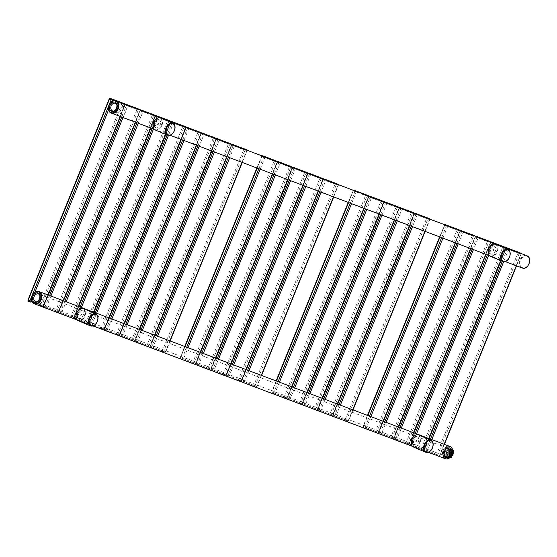 <?xml version="1.0" encoding="UTF-8"?>
<svg xmlns="http://www.w3.org/2000/svg" width="557" height="557" viewBox="0 0 557 557"><rect width="100%" height="100%" fill="white"/><g stroke="black" fill="none" stroke-linecap="round" stroke-linejoin="round"><path stroke-width="0.42" stroke-dasharray="2.79 2.09" d="M413.002 439.835A4.268 2.834 113.1 0 0 413.983 444.758A4.268 2.834 113.1 0 0 418.307 441.833A4.268 2.834 113.1 0 0 417.325 436.904A4.268 2.834 113.1 0 0 413.002 439.835M77.841 313.494A4.268 2.834 113.1 0 0 78.816 318.423A4.268 2.834 113.1 0 0 83.146 315.492A4.268 2.834 113.1 0 0 82.164 310.569A4.268 2.834 113.1 0 0 77.841 313.494M411.122 443.504L416.803 441.193L414.443 435.706M75.954 317.17L81.635 314.851L79.282 309.372M154.881 122.805A4.268 2.834 113.1 0 0 155.863 127.727A4.268 2.834 113.1 0 0 160.186 124.803A4.268 2.834 113.1 0 0 159.205 119.88A4.268 2.834 113.1 0 0 154.881 122.805M490.049 249.139A4.268 2.834 113.1 0 0 491.03 254.069A4.268 2.834 113.1 0 0 495.354 251.137A4.268 2.834 113.1 0 0 494.372 246.215A4.268 2.834 113.1 0 0 490.049 249.139M488.169 252.815L493.843 250.497L491.49 245.017M153.001 126.481L158.682 124.162L156.322 118.683M124.469 106.7A4.073 3.043 110.7 0 1 125.771 111.602A4.073 3.043 110.7 0 1 121.51 114.282A4.073 3.043 110.7 0 1 121.419 114.248A4.073 3.043 110.7 0 1 120.124 109.339A4.073 3.043 110.7 0 1 124.385 106.665A4.073 3.043 110.7 0 1 124.469 106.7M450.599 453.44L450.752 452.562L451.664 452.945A1.093 0.815 110.7 0 1 452.075 454.066L450.599 453.44A1.093 0.815 110.7 0 1 451.664 452.945L452.256 453.203L451.657 454.38L450.147 453.739L449.931 454.589L450.843 454.972A1.093 0.815 110.7 0 1 450.439 453.844L450.411 453.837M451.915 454.47A1.093 0.815 110.7 0 1 450.843 454.972L451.435 455.229L451.922 454.477L450.439 453.844M450.578 453.433L451.818 453.969M450.78 454.985L449.276 454.345L450.098 452.312L451.602 452.952L450.78 454.985L451.435 455.229M451.602 452.952L452.256 453.203M450.314 453.328L450.147 453.739M450.098 452.312L450.752 452.562M449.276 454.345L449.931 454.589M453.767 451.274L453.224 452.576A1.093 0.815 -69.3 0 0 453.126 453.231A2.409 1.796 -69.3 0 0 450.439 452.082A1.093 0.815 -69.3 0 0 450.815 451.553L451.198 450.028A4.045 3.029 110.7 0 1 452.549 450.119A4.045 3.029 110.7 0 1 452.639 450.153A4.045 3.029 110.7 0 1 452.653 450.16L450.369 449.297A4.045 3.029 -69.3 0 0 446.136 451.957A4.045 3.029 -69.3 0 0 447.424 456.837A4.045 3.029 -69.3 0 0 447.515 456.872A4.045 3.029 -69.3 0 0 451.755 454.213A4.045 3.029 -69.3 0 0 450.46 449.332A4.045 3.029 -69.3 0 0 450.369 449.297M449.29 455.334L448.496 456.698L449.29 455.334A1.093 0.815 -69.3 0 0 449.388 454.686A2.409 1.796 -69.3 0 0 452.075 455.828A1.093 0.815 -69.3 0 0 451.699 456.364L451.184 457.624A3.829 2.862 -69.3 0 1 448.775 456.601L447.132 455.974L446.498 455.055L446.798 454.233A3.279 2.451 110.7 0 1 448.232 450.683L448.406 449.645L449.833 449.513L451.33 450.286A3.829 2.862 -69.3 0 1 453.739 451.309M449.318 457.555L449.722 457.701A4.045 3.029 110.7 0 1 449.694 457.694A4.045 3.029 110.7 0 1 449.603 457.659A4.045 3.029 110.7 0 1 448.496 456.698L447.139 456.19L446.199 455.104A4.045 3.029 110.7 0 1 448.406 449.645M452.674 450.919L451.901 452.249A3.279 2.451 110.7 0 1 450.467 455.793L449.687 457.276L450.063 457.415M452.667 450.704L452.228 451.267A4.045 3.029 110.7 0 1 450.021 456.733M445.718 456.893L445.67 456.921A5.25 3.927 110.7 0 1 445.189 456.079L445.252 456.072A5.208 3.892 110.7 0 0 445.718 456.893L448.559 458.153L449.492 457.903A5.208 3.892 110.7 0 1 448.594 458.119L447.765 457.854A5.25 3.927 110.7 0 1 446.275 457.694A5.25 3.927 110.7 0 1 446.157 457.645A5.25 3.927 110.7 0 1 444.883 456.629L448.559 458.153A5.25 3.927 110.7 0 0 449.415 457.931M444.319 451.797L444.395 455.779A5.25 3.927 110.7 0 1 444.319 451.797L445.168 452.103A5.208 3.892 110.7 0 1 445.6 451.038L448.35 448.246A5.25 3.927 110.7 0 1 449.276 447.995L448.489 447.703A5.25 3.927 110.7 0 1 449.979 447.863A5.25 3.927 110.7 0 1 450.098 447.912A5.25 3.927 110.7 0 1 451.372 448.928L448.489 447.703M445.753 457.492A5.25 3.927 110.7 0 1 444.075 451.163A5.25 3.927 110.7 0 1 449.569 447.71A5.25 3.927 110.7 0 1 449.687 447.758A5.25 3.927 110.7 0 1 451.365 454.087A5.25 3.927 110.7 0 1 445.865 457.541A5.25 3.927 110.7 0 1 445.753 457.492M447.563 447.946L444.758 450.704A5.25 3.927 110.7 0 1 447.563 447.946L448.392 448.294A5.208 3.892 110.7 0 1 449.29 448.051L452.166 449.276A5.208 3.892 110.7 0 1 452.639 450.098L452.646 450.07M444.758 450.704L445.544 451.003A5.25 3.927 110.7 0 0 445.106 452.089L445.189 456.079L444.395 455.779M451.859 449.778A5.25 3.927 110.7 0 1 451.936 453.76L451.859 449.778L452.562 450.042M451.497 454.853A5.25 3.927 110.7 0 1 448.691 457.61L451.845 454.985M444.883 456.629L447.765 457.854M448.691 457.61L449.499 457.882L452.284 455.153A5.208 3.892 110.7 0 0 452.723 454.066L452.639 450.098M451.936 453.76L452.284 453.892M451.372 448.928L452.166 449.276M445.865 457.22A4.957 3.704 110.7 0 1 444.305 451.17A4.957 3.704 110.7 0 1 449.576 448.03A4.957 3.704 110.7 0 1 451.128 454.073A4.957 3.704 110.7 0 1 445.865 457.22M443.811 450.996A4.595 3.433 -69.3 0 0 445.252 456.601A4.595 3.433 -69.3 0 0 445.349 456.643A4.595 3.433 -69.3 0 0 450.133 453.69A4.595 3.433 -69.3 0 0 448.691 448.079A4.595 3.433 -69.3 0 0 448.594 448.044A4.595 3.433 -69.3 0 0 443.811 450.996M443.059 450.71A4.595 3.433 -69.3 0 0 444.604 456.357A4.595 3.433 -69.3 0 0 449.388 453.405A4.595 3.433 -69.3 0 0 447.842 447.758A4.595 3.433 -69.3 0 0 443.059 450.71M448.524 453.057A3.941 2.945 -69.3 0 0 447.292 448.253A3.941 2.945 -69.3 0 0 443.107 450.752A3.941 2.945 -69.3 0 0 444.34 455.556A3.941 2.945 -69.3 0 0 448.524 453.057M445.732 452.11L445.892 451.699L445.732 452.11L448.072 452.987L448.079 452.528L448.065 452.987M449.019 452.263L447.905 452.054L449.019 452.263M448.65 458.39L447.919 457.91L449.109 458.209M452.381 450.599L452.2 451.428A3.829 2.862 110.7 0 1 450.112 456.594L449.84 457.13L450.216 457.269M450.112 456.594L449.687 457.276M449.388 454.686L449.081 454.7A2.625 1.963 110.7 0 1 450.223 451.859A0.877 0.654 -69.3 0 0 450.529 451.435L449.172 450.926L449.68 449.659L448.587 449.889A3.829 2.862 110.7 0 0 446.498 455.055L446.199 455.104M449.304 448.698A4.233 3.161 -69.3 0 0 444.806 451.386A4.233 3.161 -69.3 0 0 446.136 456.545A4.233 3.161 -69.3 0 0 450.634 453.864A4.233 3.161 -69.3 0 0 449.304 448.698M449.276 448.768A4.157 3.105 -69.3 0 0 449.186 448.733A4.157 3.105 -69.3 0 0 444.834 451.469A4.157 3.105 -69.3 0 0 446.164 456.475A4.157 3.105 110.7 0 0 446.254 456.517A4.157 3.105 110.7 0 0 450.606 453.781A4.157 3.105 110.7 0 0 449.276 448.768M446.129 456.462A4.157 3.105 110.7 0 1 444.799 451.455A4.157 3.105 110.7 0 1 449.151 448.719A4.157 3.105 110.7 0 1 449.241 448.754A4.157 3.105 110.7 0 1 450.571 453.767A4.157 3.105 110.7 0 1 446.22 456.503A4.157 3.105 110.7 0 1 446.129 456.462M90.568 325.922A6.566 4.359 113.1 0 0 97.217 321.417A6.566 4.359 113.1 0 0 95.713 313.842M425.729 452.256A6.566 4.359 113.1 0 0 432.385 447.751A6.566 4.359 113.1 0 0 430.874 440.176M418.53 434.92A6.566 4.359 -66.9 0 1 420.034 442.495A6.566 4.359 -66.9 0 1 413.385 446.999M411.846 439.396A6.127 4.066 -66.9 0 1 417.952 435.149A6.127 4.066 -66.9 0 1 419.463 442.265A6.127 4.066 -66.9 0 1 413.364 446.512A6.127 4.066 -66.9 0 1 411.846 439.396M76.685 313.062A6.127 4.066 -66.9 0 1 82.784 308.815A6.127 4.066 -66.9 0 1 84.302 315.93A6.127 4.066 -66.9 0 1 78.196 320.178A6.127 4.066 -66.9 0 1 76.685 313.062M38.969 291.534A6.566 4.909 -69.3 0 0 32.097 295.851A6.566 4.909 -69.3 0 0 34.193 303.76M444.987 458.606A6.566 4.909 110.7 0 1 442.857 450.787A6.566 4.909 110.7 0 1 449.617 446.324M445.426 458.307A6.127 4.581 110.7 0 1 443.504 450.829A6.127 4.581 110.7 0 1 450.014 446.944A6.127 4.581 110.7 0 1 451.936 454.421A6.127 4.581 110.7 0 1 445.426 458.307M449.569 448.037A4.943 3.697 -69.3 0 0 444.319 451.177A4.943 3.697 -69.3 0 0 445.865 457.206A4.943 3.697 -69.3 0 0 451.121 454.073A4.943 3.697 -69.3 0 0 449.569 448.037M448.698 448.643A4.073 3.043 -69.3 0 0 448.608 448.608A4.073 3.043 -69.3 0 0 444.354 451.288A4.073 3.043 -69.3 0 0 445.649 456.19A4.073 3.043 -69.3 0 0 445.739 456.225A4.073 3.043 -69.3 0 0 450 453.551A4.073 3.043 -69.3 0 0 448.698 448.643M38.426 293.999A4.073 3.043 110.7 0 1 38.447 294.005A4.073 3.043 110.7 0 1 39.749 298.914A4.073 3.043 110.7 0 1 35.488 301.588L445.663 456.197C442.23 455.25 445.496 446.916 448.608 448.608L38.363 293.971M83.362 308.585A6.566 4.359 -66.9 0 1 84.873 316.16A6.566 4.359 -66.9 0 1 78.217 320.665M495.57 244.231A6.566 4.359 -66.9 0 1 497.081 251.806A6.566 4.359 -66.9 0 1 490.432 256.311M502.776 261.567A6.566 4.359 113.1 0 0 509.425 257.062A6.566 4.359 113.1 0 0 507.921 249.487M167.608 135.233A6.566 4.359 113.1 0 0 174.264 130.728A6.566 4.359 113.1 0 0 172.754 123.146M160.409 117.889A6.566 4.359 -66.9 0 1 161.92 125.471A6.566 4.359 -66.9 0 1 155.264 129.976M153.725 122.366A6.127 4.066 -66.9 0 1 159.831 118.126A6.127 4.066 -66.9 0 1 161.342 125.241A6.127 4.066 -66.9 0 1 155.243 129.482A6.127 4.066 -66.9 0 1 153.725 122.366M488.893 248.707A6.127 4.066 -66.9 0 1 494.992 244.46A6.127 4.066 -66.9 0 1 496.51 251.576A6.127 4.066 -66.9 0 1 490.404 255.823A6.127 4.066 -66.9 0 1 488.893 248.707M116.009 100.845A6.566 4.909 -69.3 0 0 109.144 105.162A6.566 4.909 -69.3 0 0 111.24 113.071M522.034 267.917A6.566 4.909 110.7 0 1 519.897 260.098A6.566 4.909 110.7 0 1 526.664 255.635M522.466 267.611A6.127 4.581 110.7 0 1 520.544 260.14A6.127 4.581 110.7 0 1 527.061 256.255A6.127 4.581 110.7 0 1 528.983 263.726A6.127 4.581 110.7 0 1 522.466 267.611M115.466 103.303A4.073 3.043 110.7 0 1 115.494 103.317A4.073 3.043 110.7 0 1 116.796 108.218A4.073 3.043 110.7 0 1 112.535 110.899L121.51 114.282M28.428 301.253L42.611 306.684A0.877 0.654 -69.3 0 0 43.537 306.127L32.132 301.831M42.611 306.684L33.169 303.126L42.624 306.691L43.773 306.211L48.055 294.959M40.8 305.918A0.877 0.654 110.7 0 1 40.529 304.846L43.773 306.211L48.285 295.043M40.946 305.974A0.877 0.578 113.1 0 0 41.817 305.368L123.125 104.124L121.837 103.609L40.529 304.846L27.913 300.105M42.604 306.677A0.877 0.578 113.1 0 0 43.474 306.072L124.782 104.834L123.125 104.124A0.877 0.578 -66.9 0 0 122.937 103.122M113.698 100.692L124.782 104.834A0.877 0.578 -66.9 0 0 124.698 103.901M124.886 104.187A0.877 0.654 110.7 0 1 124.845 104.89L120.18 116.448M111.992 101.402L108.636 109.708M34.945 292.091L31.589 300.397M28.421 301.246A0.877 0.654 110.7 0 1 28.149 300.181L109.221 98.861M122.728 103.038A0.877 0.654 -69.3 0 0 121.837 103.609L109.457 98.944A0.877 0.654 -69.3 0 1 110.37 98.38M277.045 161.321A0.877 0.578 -66.9 0 1 277.128 162.261L261.567 156.287L277.428 162.393L195.82 363.498A0.877 0.578 113.1 0 1 194.95 364.104L182.578 359.446A0.877 0.654 -69.3 0 0 182.599 359.453L194.957 364.111A0.877 0.654 -69.3 0 0 195.89 363.554L180.259 357.524L196.12 363.637L200.402 352.386M200.631 352.47L196.12 363.637L194.978 364.118L182.599 359.453A0.877 0.654 -69.3 0 0 183.511 358.889L188.022 347.721M193.147 363.338A0.877 0.654 110.7 0 1 192.875 362.273L274.183 161.036A0.877 0.654 -69.3 0 1 275.074 160.465M193.293 363.401A0.877 0.578 113.1 0 0 194.163 362.795L275.471 161.551A0.877 0.578 -66.9 0 0 275.283 160.548M277.233 161.614A0.877 0.654 110.7 0 1 277.191 162.317L272.526 173.868M264.853 156.949A0.877 0.654 110.7 0 1 264.812 157.652L260.147 169.203M263.941 156.601A0.877 0.578 113.1 0 0 263.524 157.13L258.845 168.715M186.72 347.227L182.216 358.374A0.877 0.578 -66.9 0 0 182.418 359.383L180.76 358.673A0.877 0.578 -66.9 0 1 180.565 357.664L185.035 346.593M262.716 155.807A0.877 0.654 -69.3 0 0 261.804 156.371L180.496 357.608A0.877 0.654 110.7 0 0 180.774 358.673A0.877 0.578 -66.9 0 1 180.76 358.673L180.259 357.524L184.729 346.475M262.208 155.946A0.877 0.578 113.1 0 0 261.867 156.426L257.16 168.082M292.042 386.927L287.53 398.088L286.382 398.575L272.178 393.131L286.368 398.568A0.877 0.654 -69.3 0 0 287.294 398.011L271.67 391.982L287.53 398.088L291.812 386.837M273.988 393.903A0.877 0.654 -69.3 0 0 274.914 393.346L279.433 382.172M284.557 397.795A0.877 0.654 110.7 0 1 284.286 396.73L365.587 195.486L353.215 190.821L271.907 392.065A0.877 0.654 110.7 0 0 272.178 393.131A0.877 0.578 -66.9 0 1 271.969 392.121L276.446 381.051M284.704 397.851A0.877 0.578 113.1 0 0 285.574 397.245L366.882 196.008L365.587 195.486A0.877 0.654 -69.3 0 1 366.485 194.922M278.131 381.684L273.626 392.824A0.877 0.578 -66.9 0 0 273.828 393.834A0.877 0.578 -66.9 0 1 273.828 393.834L286.382 398.575A0.877 0.578 113.1 0 0 287.231 397.956L368.539 196.712L366.882 196.008A0.877 0.578 -66.9 0 0 366.694 195.006M354.12 190.257A0.877 0.654 -69.3 0 0 353.215 190.821L368.539 196.712A0.877 0.578 -66.9 0 0 368.449 195.779M368.643 196.071A0.877 0.654 110.7 0 1 368.602 196.774L363.93 208.325M356.264 191.399A0.877 0.654 110.7 0 1 356.222 192.102L351.558 203.66M355.345 191.058A0.877 0.578 113.1 0 0 354.934 191.587L350.256 203.166M272.185 393.138A0.877 0.578 -66.9 0 1 272.171 393.131L271.67 391.982L276.133 380.932M353.618 190.403A0.877 0.578 113.1 0 0 353.277 190.884L348.571 202.532M383.453 421.384L378.941 432.545L377.792 433.026L363.589 427.588L377.771 433.019A0.877 0.654 -69.3 0 0 378.704 432.469L363.08 426.439L378.941 432.545L383.216 421.294M365.392 428.354A0.877 0.654 -69.3 0 0 366.325 427.804L370.837 416.629M375.968 432.253A0.877 0.654 110.7 0 1 375.69 431.188L456.998 229.944L444.618 225.279L363.317 426.516A0.877 0.654 110.7 0 0 363.589 427.588A0.877 0.578 -66.9 0 1 363.38 426.578L367.857 415.501M376.107 432.309A0.877 0.578 113.1 0 0 376.985 431.703L458.286 230.466L456.998 229.944A0.877 0.654 -69.3 0 1 457.889 229.373M377.764 433.012A0.877 0.578 113.1 0 0 378.642 432.406L459.943 231.169L458.286 230.466A0.877 0.578 -66.9 0 0 458.105 229.456M445.53 224.715A0.877 0.654 -69.3 0 0 444.618 225.279L459.943 231.169A0.877 0.578 -66.9 0 0 459.859 230.236M460.047 230.521A0.877 0.654 110.7 0 1 460.012 231.225L455.341 242.782M447.668 225.857A0.877 0.654 110.7 0 1 447.633 226.56L442.961 238.118M446.756 225.515A0.877 0.578 113.1 0 0 446.345 226.038L441.659 237.623M369.535 416.135L365.037 427.282A0.877 0.578 -66.9 0 0 365.239 428.291A0.877 0.578 -66.9 0 1 365.239 428.291L363.582 427.588L363.08 426.439L367.543 415.39M445.029 224.861A0.877 0.578 113.1 0 0 444.688 225.334L439.974 236.99M63.519 300.787L59.007 311.955L57.865 312.435L43.662 306.991L57.844 312.428A0.877 0.654 -69.3 0 0 58.77 311.871L43.147 305.842L59.007 311.955L63.289 300.703M45.465 307.763A0.877 0.654 -69.3 0 0 46.398 307.206L50.91 296.032M56.034 311.655A0.877 0.654 110.7 0 1 55.763 310.59L137.071 109.353L124.691 104.681L43.383 305.925A0.877 0.654 110.7 0 0 43.662 306.991A0.877 0.578 -66.9 0 1 43.446 305.981L124.754 104.744L127.699 105.969L123.034 117.52M56.18 311.718A0.877 0.578 113.1 0 0 57.051 311.112L138.359 109.868L137.071 109.353A0.877 0.654 -69.3 0 1 137.962 108.782M57.837 312.421A0.877 0.578 113.1 0 0 58.708 311.816L140.016 110.571L138.359 109.868A0.877 0.578 -66.9 0 0 138.171 108.866M127.741 105.266A0.877 0.654 110.7 0 1 127.699 105.969L140.016 110.571A0.877 0.578 -66.9 0 0 139.932 109.638M140.12 109.931A0.877 0.654 110.7 0 1 140.079 110.634L135.414 122.185M126.829 104.918A0.877 0.578 113.1 0 0 126.411 105.447L121.732 117.033M49.608 295.544L45.103 306.684A0.877 0.578 -66.9 0 0 45.305 307.701L43.648 306.991L43.147 305.842L124.754 104.744A0.877 0.578 113.1 0 1 125.095 104.263M45.319 307.701A0.877 0.578 -66.9 0 1 45.305 307.701L57.865 312.435M125.604 104.124A0.877 0.654 -69.3 0 0 124.691 104.681L125.604 104.124M73.078 318.172L60.699 313.507A0.877 0.654 -69.3 0 0 60.72 313.514L73.078 318.172A0.877 0.654 -69.3 0 0 74.011 317.615L58.381 311.586L74.241 317.699L78.523 306.441M78.753 306.531L74.241 317.699L73.099 318.179L60.72 313.514A0.877 0.654 -69.3 0 0 61.632 312.95L66.144 301.776M71.268 317.399A0.877 0.654 110.7 0 1 70.997 316.334L152.305 115.09L139.925 110.425L58.617 311.669A0.877 0.654 110.7 0 0 58.896 312.735A0.877 0.578 -66.9 0 1 58.687 311.725L139.988 110.488L142.933 111.706L138.268 123.264M71.414 317.455A0.877 0.578 113.1 0 0 72.285 316.849L153.593 115.612L152.305 115.09A0.877 0.654 -69.3 0 1 153.196 114.526M73.071 318.165A0.877 0.578 113.1 0 0 73.942 317.56L155.25 116.316L153.593 115.612A0.877 0.578 -66.9 0 0 153.405 114.61M142.975 111.003A0.877 0.654 110.7 0 1 142.933 111.706L155.25 116.316A0.877 0.578 -66.9 0 0 155.166 115.383M155.354 115.675A0.877 0.654 110.7 0 1 155.312 116.378L150.648 127.929M142.063 110.662A0.877 0.578 113.1 0 0 141.645 111.191L136.966 122.777M64.842 301.288L60.337 312.428A0.877 0.578 -66.9 0 0 60.539 313.438L58.889 312.735L58.381 311.586L139.988 110.488A0.877 0.578 113.1 0 1 140.329 110.008M140.837 109.861A0.877 0.654 -69.3 0 0 139.925 110.425L140.837 109.861M170.4 121.127A0.877 0.578 -66.9 0 1 170.484 122.06L154.923 116.086L170.783 122.199L89.176 323.297A0.877 0.578 113.1 0 1 88.305 323.909L74.13 318.479L88.312 323.909A0.877 0.654 -69.3 0 0 89.245 323.359L73.621 317.33L89.482 323.436L93.757 312.185M75.933 319.245A0.877 0.654 -69.3 0 0 76.866 318.695L81.378 307.52M86.509 323.144A0.877 0.654 110.7 0 1 86.231 322.078L167.539 120.834A0.877 0.654 -69.3 0 1 168.43 120.263M86.648 323.199A0.877 0.578 113.1 0 0 87.519 322.594L168.827 121.356A0.877 0.578 -66.9 0 0 168.639 120.354M170.588 121.412A0.877 0.654 110.7 0 1 170.546 122.115L165.596 134.369M158.209 116.747A0.877 0.654 110.7 0 1 158.174 117.45L153.502 129.008M157.297 116.406A0.877 0.578 113.1 0 0 156.879 116.935L152.2 128.514M80.076 307.032L75.578 318.172A0.877 0.578 -66.9 0 0 75.78 319.182A0.877 0.578 -66.9 0 1 75.78 319.182L74.123 318.479A0.877 0.578 -66.9 0 1 73.921 317.469L155.222 116.225A0.877 0.578 113.1 0 1 155.563 115.752M74.137 318.486A0.877 0.578 -66.9 0 1 74.123 318.479A0.877 0.654 110.7 0 1 73.851 317.406L155.159 116.169A0.877 0.654 -69.3 0 1 156.071 115.605L154.923 116.086L73.621 317.33L74.123 318.479M185.634 126.871A0.877 0.578 -66.9 0 1 185.718 127.804L170.157 121.83L186.017 127.943L104.41 329.041A0.877 0.578 113.1 0 1 103.539 329.647L89.364 324.223L103.546 329.653A0.877 0.654 -69.3 0 0 104.479 329.103L88.855 323.074L104.716 329.18L108.991 317.929M91.167 324.989A0.877 0.654 -69.3 0 0 92.1 324.432L96.612 313.264M101.743 328.888A0.877 0.654 110.7 0 1 101.465 327.815L182.773 126.578A0.877 0.654 -69.3 0 1 183.664 126.007M101.882 328.943A0.877 0.578 113.1 0 0 102.76 328.338L184.061 127.1A0.877 0.578 -66.9 0 0 183.88 126.091M185.822 127.156A0.877 0.654 110.7 0 1 185.787 127.859L181.116 139.417M173.443 122.491A0.877 0.654 110.7 0 1 173.408 123.194L168.451 135.455M172.531 122.143A0.877 0.578 113.1 0 0 172.113 122.672L167.128 135.024M95.31 312.769L90.812 323.916A0.877 0.578 -66.9 0 0 91.014 324.926L89.357 324.223A0.877 0.578 -66.9 0 1 89.155 323.213L170.463 121.969A0.877 0.578 113.1 0 1 170.804 121.496M91.028 324.933A0.877 0.578 -66.9 0 1 91.014 324.926L103.567 329.66L104.716 329.18L109.228 318.019M89.371 324.23A0.877 0.578 -66.9 0 1 89.357 324.223A0.877 0.654 110.7 0 1 89.085 323.151L170.393 121.913A0.877 0.654 -69.3 0 1 171.305 121.349L170.157 121.83L88.855 323.074L89.357 324.223M200.868 132.608A0.877 0.578 -66.9 0 1 200.952 133.548L185.39 127.574L201.258 133.68L119.651 334.785A0.877 0.578 113.1 0 1 118.773 335.391L104.598 329.96L118.78 335.398A0.877 0.654 -69.3 0 0 119.713 334.841L104.089 328.811L119.95 334.924L124.225 323.673M106.401 330.733A0.877 0.654 -69.3 0 0 107.334 330.176L111.846 319.008M116.977 334.632A0.877 0.654 110.7 0 1 116.698 333.559L198.007 132.322A0.877 0.654 -69.3 0 1 198.898 131.751M117.116 334.687A0.877 0.578 113.1 0 0 117.993 334.082L199.295 132.838A0.877 0.578 -66.9 0 0 199.114 131.835M201.056 132.9A0.877 0.654 110.7 0 1 201.021 133.603L196.349 145.154M188.684 128.235A0.877 0.654 110.7 0 1 188.642 128.939L183.97 140.489M187.765 127.887A0.877 0.578 113.1 0 0 187.354 128.416L182.668 140.002M110.544 318.513L106.046 329.66A0.877 0.578 -66.9 0 0 106.248 330.67A0.877 0.578 -66.9 0 1 106.248 330.67L104.591 329.96A0.877 0.578 -66.9 0 1 104.389 328.95L185.697 127.713A0.877 0.578 113.1 0 1 186.038 127.24M104.605 329.967A0.877 0.578 -66.9 0 1 104.591 329.96L104.089 328.811L185.39 127.574L186.539 127.093A0.877 0.654 -69.3 0 0 185.627 127.657L104.326 328.895A0.877 0.654 110.7 0 0 104.598 329.96M134.014 341.142L119.832 335.704L134.014 341.142A0.877 0.654 -69.3 0 0 134.947 340.585L119.323 334.555L135.184 340.668L139.459 329.417M121.642 336.477A0.877 0.654 -69.3 0 0 122.568 335.92L127.08 324.745M132.211 340.369A0.877 0.654 110.7 0 1 131.939 339.304L213.24 138.066L200.861 133.395L119.56 334.639A0.877 0.654 110.7 0 0 119.832 335.704A0.877 0.578 -66.9 0 1 119.623 334.694L200.931 133.457L203.876 134.683L199.204 146.233M132.357 340.431A0.877 0.578 113.1 0 0 133.227 339.826L214.536 138.582L213.24 138.066A0.877 0.654 -69.3 0 1 214.132 137.495M134.007 341.135A0.877 0.578 113.1 0 0 134.885 340.529L216.186 139.285L214.536 138.582A0.877 0.578 -66.9 0 0 214.348 137.579M203.918 133.979A0.877 0.654 110.7 0 1 203.876 134.683L216.186 139.285A0.877 0.578 -66.9 0 0 216.102 138.352M216.29 138.644A0.877 0.654 110.7 0 1 216.255 139.347L211.583 150.898M202.999 133.631A0.877 0.578 113.1 0 0 202.588 134.16L197.909 145.746M125.785 324.258L121.28 335.398A0.877 0.578 -66.9 0 0 121.482 336.414A0.877 0.578 -66.9 0 1 121.482 336.414L119.825 335.704L119.323 334.555L200.931 133.457A0.877 0.578 113.1 0 1 201.272 132.977M201.773 132.838A0.877 0.654 -69.3 0 0 200.861 133.395L201.773 132.838M231.336 144.096A0.877 0.578 -66.9 0 1 231.427 145.029L215.865 139.062L231.726 145.168L150.118 346.273A0.877 0.578 113.1 0 1 149.248 346.879L135.066 341.448L149.255 346.886A0.877 0.654 -69.3 0 0 150.181 346.329L134.557 340.299L150.418 346.405L154.693 335.154M136.876 342.214A0.877 0.654 -69.3 0 0 137.802 341.664L142.32 330.489M147.445 346.113A0.877 0.654 110.7 0 1 147.173 345.048L228.474 143.803A0.877 0.654 -69.3 0 1 229.366 143.233M147.591 346.169A0.877 0.578 113.1 0 0 148.461 345.563L229.769 144.326A0.877 0.578 -66.9 0 0 229.581 143.323M231.531 144.381A0.877 0.654 110.7 0 1 231.489 145.085L226.817 156.642M219.152 139.716A0.877 0.654 110.7 0 1 219.11 140.42L214.445 151.977M218.233 139.375A0.877 0.578 113.1 0 0 217.822 139.904L213.143 151.483M141.018 330.002L136.514 341.142A0.877 0.578 -66.9 0 0 136.716 342.151L135.059 341.448A0.877 0.578 -66.9 0 1 134.857 340.438L216.165 139.194A0.877 0.578 113.1 0 1 216.506 138.721M136.73 342.158A0.877 0.578 -66.9 0 1 136.716 342.151L149.269 346.893L150.418 346.405L154.93 335.244M135.066 341.448A0.877 0.654 110.7 0 1 134.794 340.383L216.102 139.139A0.877 0.654 -69.3 0 1 217.007 138.575L215.865 139.062L134.557 340.299L135.059 341.448M215.865 358.214L211.354 369.382L210.212 369.862L196.008 364.417L210.191 369.855A0.877 0.654 -69.3 0 0 211.124 369.298L195.493 363.268L211.354 369.382L215.636 358.123M197.812 365.19A0.877 0.654 -69.3 0 0 198.745 364.633L203.256 353.458M208.388 369.082A0.877 0.654 110.7 0 1 208.109 368.017L289.417 166.773L277.038 162.108L195.73 363.352A0.877 0.654 110.7 0 0 196.008 364.417A0.877 0.578 -66.9 0 1 195.799 363.408L277.101 162.171L280.053 163.389L275.381 174.947M208.527 369.145A0.877 0.578 113.1 0 0 209.397 368.532L290.705 167.295L289.417 166.773A0.877 0.654 -69.3 0 1 290.308 166.209M201.954 352.971L197.457 364.111A0.877 0.578 -66.9 0 0 197.651 365.12A0.877 0.578 -66.9 0 1 197.651 365.12L210.212 369.862A0.877 0.578 113.1 0 0 211.054 369.242L292.362 167.998L290.705 167.295A0.877 0.578 -66.9 0 0 290.517 166.292M280.087 162.686A0.877 0.654 110.7 0 1 280.053 163.389L292.362 167.998A0.877 0.578 -66.9 0 0 292.279 167.065M292.467 167.358A0.877 0.654 110.7 0 1 292.425 168.061L287.76 179.612M279.175 162.345A0.877 0.578 113.1 0 0 278.758 162.874L274.079 174.459M196.015 364.424A0.877 0.578 -66.9 0 1 196.001 364.417L195.493 363.268L277.101 162.171A0.877 0.578 113.1 0 1 277.442 161.69M277.95 161.544A0.877 0.654 -69.3 0 0 277.038 162.108L277.95 161.544M307.276 392.671L302.764 403.832L301.615 404.319L287.412 398.875L301.602 404.305A0.877 0.654 -69.3 0 0 302.528 403.755L286.904 397.726L302.764 403.832L307.046 392.581M289.222 399.641A0.877 0.654 -69.3 0 0 290.148 399.091L294.667 387.916M299.791 403.54A0.877 0.654 110.7 0 1 299.52 402.474L380.828 201.23L368.449 196.565L287.14 397.802A0.877 0.654 110.7 0 0 287.412 398.875A0.877 0.578 -66.9 0 1 287.203 397.865L368.511 196.621L371.456 197.846L366.791 209.404M299.938 403.595A0.877 0.578 113.1 0 0 300.808 402.989L382.116 201.752L380.828 201.23A0.877 0.654 -69.3 0 1 381.719 200.659M301.595 404.305A0.877 0.578 113.1 0 0 302.465 403.693L383.773 202.456L382.116 201.752A0.877 0.578 -66.9 0 0 381.928 200.75M371.498 197.143A0.877 0.654 110.7 0 1 371.456 197.846L383.773 202.456A0.877 0.578 -66.9 0 0 383.689 201.523M383.877 201.808A0.877 0.654 110.7 0 1 383.836 202.511L379.171 214.069M370.579 196.802A0.877 0.578 113.1 0 0 370.168 197.331L365.489 208.91M293.365 387.428L288.86 398.568A0.877 0.578 -66.9 0 0 289.062 399.578L287.405 398.875L286.904 397.726L368.511 196.621A0.877 0.578 113.1 0 1 368.852 196.148M289.076 399.585A0.877 0.578 -66.9 0 1 289.062 399.578L301.615 404.319M369.361 196.001A0.877 0.654 -69.3 0 0 368.449 196.565L369.361 196.001M393.005 438.763L380.633 434.098A0.877 0.654 -69.3 0 0 380.647 434.105L393.005 438.763A0.877 0.654 -69.3 0 0 393.938 438.206L378.314 432.183L394.175 438.289L398.45 427.038M398.687 427.122L394.175 438.289L393.026 438.77L380.647 434.105A0.877 0.654 -69.3 0 0 381.559 433.541L386.071 422.373M391.202 437.997A0.877 0.654 110.7 0 1 390.93 436.925L472.232 235.688L459.852 231.023L378.551 432.26A0.877 0.654 110.7 0 0 378.823 433.332A0.877 0.578 -66.9 0 1 378.614 432.316L459.922 231.078L462.867 232.304L458.195 243.855M391.348 438.053A0.877 0.578 113.1 0 0 392.219 437.447L473.527 236.203L472.232 235.688A0.877 0.654 -69.3 0 1 473.123 235.117M392.998 438.756A0.877 0.578 113.1 0 0 393.876 438.15L475.177 236.913L473.527 236.203A0.877 0.578 -66.9 0 0 473.339 235.2M462.909 231.601A0.877 0.654 110.7 0 1 462.867 232.304L475.177 236.913A0.877 0.578 -66.9 0 0 475.093 235.98M475.281 236.265A0.877 0.654 110.7 0 1 475.246 236.969L470.574 248.526M461.99 231.252A0.877 0.578 113.1 0 0 461.579 231.782L456.9 243.367M384.776 421.879L380.271 433.026A0.877 0.578 -66.9 0 0 380.473 434.035L378.816 433.332L378.314 432.183L459.922 231.078A0.877 0.578 113.1 0 1 460.263 230.605M460.764 230.459A0.877 0.654 -69.3 0 0 459.852 231.023L460.764 230.459M307.513 172.809A0.877 0.578 -66.9 0 1 307.596 173.742L292.035 167.775L307.896 173.881L226.288 374.986A0.877 0.578 113.1 0 1 225.418 375.592L213.046 370.927A0.877 0.654 -69.3 0 0 213.066 370.934L225.425 375.599A0.877 0.654 -69.3 0 0 226.358 375.042L210.734 369.013L226.595 375.119L230.87 363.867M231.099 363.958L226.595 375.119L225.446 375.606L213.066 370.934A0.877 0.654 -69.3 0 0 213.979 370.377L218.49 359.202M223.622 374.826A0.877 0.654 110.7 0 1 223.343 373.761L304.651 172.517A0.877 0.654 -69.3 0 1 305.542 171.946M223.761 374.882A0.877 0.578 113.1 0 0 224.631 374.276L305.939 173.039A0.877 0.578 -66.9 0 0 305.751 172.036M307.701 173.095A0.877 0.654 110.7 0 1 307.659 173.798L302.994 185.356M295.321 168.43A0.877 0.654 110.7 0 1 295.287 169.133L290.615 180.691M294.409 168.089A0.877 0.578 113.1 0 0 293.992 168.618L289.313 180.196M217.188 358.715L212.69 369.855A0.877 0.578 -66.9 0 0 212.892 370.865L211.235 370.161A0.877 0.578 -66.9 0 1 211.033 369.152L292.341 167.908A0.877 0.578 113.1 0 1 292.676 167.434M211.242 370.161A0.877 0.654 110.7 0 1 210.964 369.096L292.272 167.852A0.877 0.654 -69.3 0 1 293.184 167.288L292.035 167.775L210.734 369.013L211.235 370.161M398.923 207.267A0.877 0.578 -66.9 0 1 399.007 208.2L383.446 202.226L399.306 208.339L317.699 409.437A0.877 0.578 113.1 0 1 316.829 410.043L304.456 405.385A0.877 0.654 -69.3 0 0 304.477 405.392L316.836 410.049A0.877 0.654 -69.3 0 0 317.762 409.499L302.138 403.47L317.998 409.576L322.28 398.325M322.51 398.415L317.998 409.576L316.856 410.056L304.477 405.392A0.877 0.654 -69.3 0 0 305.389 404.828L309.901 393.66M315.025 409.284A0.877 0.654 110.7 0 1 314.754 408.211L396.062 206.974A0.877 0.654 -69.3 0 1 396.953 206.403M315.171 409.339A0.877 0.578 113.1 0 0 316.042 408.734L397.35 207.489A0.877 0.578 -66.9 0 0 397.162 206.487M399.111 207.552A0.877 0.654 110.7 0 1 399.07 208.255L394.405 219.813M386.732 202.887A0.877 0.654 110.7 0 1 386.69 203.59L382.025 215.148M385.82 202.539A0.877 0.578 113.1 0 0 385.402 203.068L380.723 214.654M308.599 393.165L304.094 404.312A0.877 0.578 -66.9 0 0 304.296 405.322A0.877 0.578 -66.9 0 1 304.296 405.322L302.639 404.619A0.877 0.578 -66.9 0 1 302.437 403.609L383.745 202.365A0.877 0.578 113.1 0 1 384.086 201.892M302.66 404.626A0.877 0.578 -66.9 0 1 302.639 404.619L302.138 403.47L383.446 202.226L384.595 201.745A0.877 0.654 -69.3 0 0 383.682 202.309L302.374 403.547A0.877 0.654 110.7 0 0 302.653 404.619M413.921 432.866L409.409 444.033L408.26 444.514L394.057 439.069L408.246 444.507A0.877 0.654 -69.3 0 0 409.172 443.95L393.548 437.92L409.409 444.033L413.684 432.782M395.867 439.842A0.877 0.654 -69.3 0 0 396.793 439.285L401.312 428.11M406.436 443.734A0.877 0.654 110.7 0 1 406.164 442.669L487.466 241.432L475.093 236.76L393.785 438.004A0.877 0.654 110.7 0 0 394.057 439.069A0.877 0.578 -66.9 0 1 393.848 438.06L475.156 236.822L478.101 238.048L473.436 249.599M406.582 443.797A0.877 0.578 113.1 0 0 407.452 443.191L488.761 241.947L487.466 241.432A0.877 0.654 -69.3 0 1 488.357 240.861M408.239 444.5A0.877 0.578 113.1 0 0 409.11 443.894L490.418 242.65L488.761 241.947A0.877 0.578 -66.9 0 0 488.573 240.944M478.143 237.345A0.877 0.654 110.7 0 1 478.101 238.048L490.418 242.65A0.877 0.578 -66.9 0 0 490.327 241.717M490.522 242.01A0.877 0.654 110.7 0 1 490.48 242.713L485.808 254.264M477.224 236.997A0.877 0.578 113.1 0 0 476.813 237.526L472.134 249.111M400.01 427.623L395.505 438.77A0.877 0.578 -66.9 0 0 395.707 439.779A0.877 0.578 -66.9 0 1 395.707 439.779L394.05 439.069L393.548 437.92L475.156 236.822A0.877 0.578 113.1 0 1 475.497 236.342M475.998 236.203A0.877 0.654 -69.3 0 0 475.093 236.76L475.998 236.203M322.747 178.553A0.877 0.578 -66.9 0 1 322.83 179.486L307.269 173.512L323.13 179.626L241.522 380.723A0.877 0.578 113.1 0 1 240.652 381.329L226.476 375.905L240.659 381.336A0.877 0.654 -69.3 0 0 241.592 380.786L225.968 374.757L241.829 380.863L246.103 369.611M228.279 376.671A0.877 0.654 -69.3 0 0 229.212 376.114L233.724 364.946M238.856 380.57A0.877 0.654 110.7 0 1 238.577 379.498L319.885 178.261A0.877 0.654 -69.3 0 1 320.776 177.69M238.995 380.626A0.877 0.578 113.1 0 0 239.872 380.02L321.173 178.783A0.877 0.578 -66.9 0 0 320.992 177.774M322.935 178.839A0.877 0.654 110.7 0 1 322.9 179.542L318.228 191.1M310.555 174.174A0.877 0.654 110.7 0 1 310.521 174.877L305.849 186.435M309.643 173.826A0.877 0.578 113.1 0 0 309.232 174.355L304.547 185.941M232.422 364.452L227.924 375.599A0.877 0.578 -66.9 0 0 228.126 376.609A0.877 0.578 -66.9 0 1 228.126 376.609L226.469 375.905A0.877 0.578 -66.9 0 1 226.267 374.896L307.575 173.652A0.877 0.578 113.1 0 1 307.917 173.178M226.483 375.912A0.877 0.578 -66.9 0 1 226.469 375.905L225.968 374.757L307.269 173.512L308.418 173.032A0.877 0.654 -69.3 0 0 307.506 173.596L226.205 374.833A0.877 0.654 110.7 0 0 226.476 375.905M337.744 404.152L333.232 415.32L332.09 415.801L317.887 410.356L332.069 415.794A0.877 0.654 -69.3 0 0 333.002 415.237L317.372 409.207L333.232 415.32L337.514 404.069M319.69 411.129A0.877 0.654 -69.3 0 0 320.623 410.572L325.135 399.404M330.259 415.028A0.877 0.654 110.7 0 1 329.988 413.955L411.296 212.718L398.916 208.053L317.608 409.291A0.877 0.654 110.7 0 0 317.887 410.356A0.877 0.578 -66.9 0 1 317.678 409.346L398.979 208.109L401.924 209.335L397.259 220.885M330.405 415.083A0.877 0.578 113.1 0 0 331.276 414.478L412.584 213.234L411.296 212.718A0.877 0.654 -69.3 0 1 412.187 212.147M323.833 398.909L319.328 410.056A0.877 0.578 -66.9 0 0 319.53 411.066A0.877 0.578 -66.9 0 1 319.53 411.066L332.09 415.801A0.877 0.578 113.1 0 0 332.933 415.181L414.241 213.944L412.584 213.234A0.877 0.578 -66.9 0 0 412.396 212.231M401.966 208.631A0.877 0.654 110.7 0 1 401.924 209.335L414.241 213.944A0.877 0.578 -66.9 0 0 414.157 213.004M414.345 213.296A0.877 0.654 110.7 0 1 414.304 213.999L409.639 225.55M401.054 208.283A0.877 0.578 113.1 0 0 400.636 208.812L395.957 220.398M317.894 410.363A0.877 0.578 -66.9 0 1 317.88 410.356L317.372 409.207L398.979 208.109A0.877 0.578 113.1 0 1 399.32 207.636M399.829 207.489A0.877 0.654 -69.3 0 0 398.916 208.053L399.829 207.489M429.155 438.61L424.643 449.778L423.494 450.258L409.291 444.813L423.48 450.251A0.877 0.654 -69.3 0 0 424.406 449.694L408.782 443.664L424.643 449.778L428.925 438.519M411.101 445.586A0.877 0.654 -69.3 0 0 412.027 445.029L416.545 433.854M421.67 449.478A0.877 0.654 110.7 0 1 421.398 448.413L502.706 247.169L490.327 242.504L409.019 443.748A0.877 0.654 110.7 0 0 409.291 444.813A0.877 0.578 -66.9 0 1 409.082 443.804L490.39 242.567L493.335 243.785L488.67 255.343M421.816 449.541A0.877 0.578 113.1 0 0 422.686 448.928L503.994 247.691L502.706 247.169A0.877 0.654 -69.3 0 1 503.598 246.605M423.473 450.244A0.877 0.578 113.1 0 0 424.343 449.638L505.652 248.394L503.994 247.691A0.877 0.578 -66.9 0 0 503.807 246.688M493.377 243.082A0.877 0.654 110.7 0 1 493.335 243.785L505.652 248.394A0.877 0.578 -66.9 0 0 505.568 247.461M505.756 247.754A0.877 0.654 110.7 0 1 505.714 248.457L500.764 260.711M492.458 242.741A0.877 0.578 113.1 0 0 492.047 243.27L487.368 254.855M415.243 433.367L410.739 444.507A0.877 0.578 -66.9 0 0 410.941 445.516L409.284 444.813L408.782 443.664L490.39 242.567A0.877 0.578 113.1 0 1 490.731 242.086M410.955 445.523A0.877 0.578 -66.9 0 1 410.941 445.516L423.494 450.258M491.239 241.94A0.877 0.654 -69.3 0 0 490.327 242.504L491.239 241.94M261.574 375.439L257.062 386.607L255.914 387.087L241.71 381.642L255.893 387.08A0.877 0.654 -69.3 0 0 256.826 386.523L241.202 380.501L257.062 386.607L261.337 375.355M243.52 382.415A0.877 0.654 -69.3 0 0 244.446 381.858L248.958 370.69M254.089 386.314A0.877 0.654 110.7 0 1 253.811 385.242L335.119 184.005L322.74 179.34L241.439 380.577A0.877 0.654 110.7 0 0 241.71 381.642A0.877 0.578 -66.9 0 1 241.501 380.633L322.809 179.396L325.754 180.621L321.083 192.172M254.229 386.37A0.877 0.578 113.1 0 0 255.106 385.764L336.407 184.52L335.119 184.005A0.877 0.654 -69.3 0 1 336.01 183.434M255.886 387.073A0.877 0.578 113.1 0 0 256.763 386.467L338.064 185.23L336.407 184.52A0.877 0.578 -66.9 0 0 336.226 183.518M325.796 179.918A0.877 0.654 110.7 0 1 325.754 180.621L338.064 185.23A0.877 0.578 -66.9 0 0 337.981 184.297M338.169 184.583A0.877 0.654 110.7 0 1 338.134 185.286L333.462 196.844M324.877 179.57A0.877 0.578 113.1 0 0 324.466 180.099L319.781 191.685M247.663 370.196L243.158 381.343A0.877 0.578 -66.9 0 0 243.36 382.353A0.877 0.578 -66.9 0 1 243.36 382.353L241.703 381.649L241.202 380.501L322.809 179.396A0.877 0.578 113.1 0 1 323.151 178.922M323.652 178.776A0.877 0.654 -69.3 0 0 322.74 179.34L323.652 178.776M429.391 218.748A0.877 0.578 -66.9 0 1 429.475 219.681L413.914 213.714L429.774 219.82L348.167 420.925A0.877 0.578 113.1 0 1 347.296 421.531L334.924 416.873A0.877 0.654 -69.3 0 0 334.945 416.88L347.303 421.538A0.877 0.654 -69.3 0 0 348.236 420.981L332.606 414.951L348.473 421.064L352.748 409.806M352.978 409.896L348.473 421.064L347.324 421.545L334.945 416.88A0.877 0.654 -69.3 0 0 335.857 416.316L340.369 405.141M345.5 420.765A0.877 0.654 110.7 0 1 345.222 419.7L426.53 218.455A0.877 0.654 -69.3 0 1 427.421 217.891M345.639 420.827A0.877 0.578 113.1 0 0 346.51 420.222L427.818 218.978A0.877 0.578 -66.9 0 0 427.63 217.975M429.579 219.04A0.877 0.654 110.7 0 1 429.538 219.743L424.873 231.294M417.2 214.375A0.877 0.654 110.7 0 1 417.165 215.079L412.493 226.629M416.288 214.027A0.877 0.578 113.1 0 0 415.87 214.556L411.191 226.142M339.067 404.654L334.569 415.794A0.877 0.578 -66.9 0 0 334.771 416.81L333.114 416.1A0.877 0.578 -66.9 0 1 332.912 415.09L414.213 213.853A0.877 0.578 113.1 0 1 414.554 213.373M333.121 416.1A0.877 0.654 110.7 0 1 332.842 415.035L414.15 213.791A0.877 0.654 -69.3 0 1 415.062 213.234L413.914 213.714L332.606 414.951L333.114 416.1M438.714 455.995L424.525 450.557L438.714 455.995A0.877 0.654 -69.3 0 0 439.64 455.438L424.016 449.408L439.877 455.515L444.159 444.263M426.335 451.323A0.877 0.654 -69.3 0 0 427.268 450.773L431.779 439.598M436.904 455.222A0.877 0.654 110.7 0 1 436.632 454.157L517.94 252.913L505.561 248.248L424.253 449.492A0.877 0.654 110.7 0 0 424.525 450.557M437.05 455.278A0.877 0.578 113.1 0 0 437.92 454.672L519.228 253.435L517.94 252.913A0.877 0.654 -69.3 0 1 518.832 252.342M438.707 455.988A0.877 0.578 113.1 0 0 439.577 455.375L520.886 254.138L519.228 253.435A0.877 0.578 -66.9 0 0 519.04 252.432M424.531 450.564A0.877 0.578 -66.9 0 1 424.518 450.557L424.016 449.408L505.324 248.171L506.473 247.684A0.877 0.654 -69.3 0 0 505.561 248.248L520.886 254.138A0.877 0.578 -66.9 0 0 520.802 253.205M520.99 253.491A0.877 0.654 110.7 0 1 520.948 254.194L516.283 265.752M508.611 248.826A0.877 0.654 110.7 0 1 508.569 249.529L503.619 261.797M507.692 248.485A0.877 0.578 113.1 0 0 507.281 249.014L502.289 261.358M430.477 439.111L425.973 450.251A0.877 0.578 -66.9 0 0 426.175 451.261A0.877 0.578 -66.9 0 1 426.175 451.261L424.518 450.557A0.877 0.578 -66.9 0 1 424.316 449.548L505.624 248.304A0.877 0.578 113.1 0 1 505.965 247.83M170.163 340.988L165.652 352.149L164.503 352.63L150.299 347.192L164.489 352.623A0.877 0.654 -69.3 0 0 165.415 352.073L149.791 346.043L165.652 352.149L169.934 340.898M152.11 347.958A0.877 0.654 -69.3 0 0 153.036 347.408L157.554 336.233M162.679 351.857A0.877 0.654 110.7 0 1 162.407 350.792L243.715 149.548L231.336 144.883L150.028 346.12A0.877 0.654 110.7 0 0 150.299 347.192A0.877 0.578 -66.9 0 1 150.091 346.182L231.399 144.938L234.344 146.164L229.679 157.722M162.825 351.913A0.877 0.578 113.1 0 0 163.695 351.307L245.003 150.07L243.715 149.548A0.877 0.654 -69.3 0 1 244.607 148.977M151.964 347.902A0.877 0.578 -66.9 0 1 151.95 347.895L164.503 352.63A0.877 0.578 113.1 0 0 165.352 352.01L246.66 150.773L245.003 150.07A0.877 0.578 -66.9 0 0 244.815 149.06M234.386 145.461A0.877 0.654 110.7 0 1 234.344 146.164L246.66 150.773A0.877 0.578 -66.9 0 0 246.577 149.84M246.765 150.125A0.877 0.654 110.7 0 1 246.723 150.829L242.058 162.386M233.467 145.119A0.877 0.578 113.1 0 0 233.056 145.649L228.377 157.227M156.252 335.739L151.748 346.886A0.877 0.578 -66.9 0 0 151.95 347.895L150.293 347.192L149.791 346.043L231.399 144.938A0.877 0.578 113.1 0 1 231.74 144.465M232.248 144.319A0.877 0.654 -69.3 0 0 231.336 144.883L232.248 144.319M451.797 454.227A1.97 1.469 -69.3 0 0 451.177 451.824A1.97 1.469 -69.3 0 0 449.081 453.071A1.97 1.469 -69.3 0 0 449.701 455.473A1.97 1.469 -69.3 0 0 451.797 454.227M452.082 454.345A2.186 1.636 -69.3 0 0 451.351 451.65A2.186 1.636 -69.3 0 0 449.067 453.057A2.186 1.636 -69.3 0 0 449.805 455.751A2.186 1.636 -69.3 0 0 452.082 454.345M449.617 453.266A2.186 1.636 -69.3 0 0 450.348 455.953A2.186 1.636 -69.3 0 0 452.625 454.547A2.186 1.636 -69.3 0 0 451.894 451.859A2.186 1.636 -69.3 0 0 449.617 453.266M450.439 452.082L448.865 451.351A0.877 0.654 -69.3 0 0 449.172 450.926L448.308 450.578M446.784 454.359L448.998 455.222A0.877 0.654 -69.3 0 0 449.081 454.7L447.717 454.185A2.625 1.963 110.7 0 1 448.865 451.351L448.232 450.683M447.139 456.19L447.64 454.707A0.877 0.654 -69.3 0 0 447.717 454.185L446.798 454.233M450.815 451.553L451.038 450.174L449.833 449.513M445.6 451.038L448.392 448.294M445.168 452.103L445.252 456.072M452.653 450.077L452.173 449.234A5.25 3.927 110.7 0 1 452.5 449.757M449.562 457.826L450.892 456.517M452.66 450.773L452.681 451.692M452.166 449.227L449.276 447.995L452.166 449.227M447.96 457.854L449.081 458.063L447.96 457.854M447.445 456.858L447.64 458.063L448.984 457.868L447.64 458.063L448.754 458.334M452.702 452.388L451.88 452.075A0.877 0.654 -69.3 0 0 451.804 452.597A2.625 1.963 110.7 0 1 450.655 455.438A0.877 0.654 -69.3 0 0 450.348 455.863L449.84 457.13M452.388 450.815L451.657 452.472L452.716 452.945M451.63 455.807L450.46 455.445L450.195 455.807L451.233 456.197M450.397 455.898L450.084 456.733C451.971 455.417 452.702 453.607 452.277 451.309L451.922 452.117M451.901 452.249L450.467 455.793M411.393 443.657L413.983 444.758M414.735 435.804L417.325 436.904M77.207 319.983L93.089 325.97M412.375 446.317L428.256 452.305M76.232 317.316L78.816 318.423M79.574 309.469L82.164 310.569M488.44 252.962L491.03 254.069M491.782 245.115L494.372 246.215M154.254 129.287L170.136 135.274M489.415 255.628L505.303 261.609M124.385 106.665L115.403 103.282M153.272 126.627L155.863 127.727M156.614 118.773L159.205 119.88M124.58 103.825L125.081 104.974L120.409 116.531M276.926 161.245L277.428 162.393L272.756 173.958M261.95 155.849L256.854 167.963M368.337 195.702L368.838 196.851L364.167 208.415M273.828 393.834L272.171 393.131M353.361 190.306L348.257 202.421M377.792 433.026L365.239 428.291M459.741 230.159L460.242 231.308L455.577 242.866M444.764 224.763L439.668 236.871M139.814 109.562L140.315 110.711L135.643 122.275M155.048 115.306L155.549 116.455L150.877 128.019M93.987 312.275L89.482 323.436L88.333 323.923L75.78 319.182M170.282 121.05L170.783 122.199L165.826 134.467M185.516 126.794L186.017 127.943L181.345 139.501M124.462 323.756L119.95 334.924L118.801 335.405L106.248 330.67M200.75 132.531L201.258 133.68L196.586 145.245M139.696 329.5L135.184 340.668L134.035 341.149L121.482 336.414M215.984 138.275L216.492 139.424L211.82 150.989M231.225 144.019L231.726 145.168L227.054 156.733M292.16 166.989L292.662 168.137L287.99 179.702M197.651 365.12L196.001 364.417M383.571 201.446L384.072 202.595L379.401 214.153M474.975 235.903L475.483 237.052L470.811 248.61M307.394 172.733L307.896 173.881L303.224 185.446M398.805 207.19L399.306 208.339L394.635 219.897M408.26 444.514L395.707 439.779M490.216 241.641L490.717 242.789L486.045 254.354M246.34 369.702L241.829 380.863L240.68 381.343L228.126 376.609M322.628 178.477L323.13 179.626L318.465 191.183M414.039 212.927L414.54 214.076L409.868 225.641M319.53 411.066L317.88 410.356M505.45 247.385L505.951 248.533L500.994 260.808M255.914 387.087L243.36 382.353M337.862 184.221L338.371 185.363L333.699 196.927M429.273 218.671L429.774 219.82L425.102 231.385M444.389 444.354L439.877 455.515L438.735 456.002L426.175 451.261M520.684 253.129L521.185 254.277L516.513 265.842M246.459 149.763L246.96 150.912L242.288 162.47M451.351 451.65L449.019 453.043L449.805 455.751L450.348 455.953L449.666 453.28L451.894 451.859L451.351 451.65M449.569 447.71L449.979 447.863M445.865 457.541L446.275 457.694M449.61 457.784L450.85 456.58M452.674 450.961L452.681 451.497M445.398 457.36C440.698 455.612 444.04 445.572 449.36 447.633C454.059 449.381 450.717 459.421 445.398 457.36M445.349 456.643L444.604 456.357M448.594 448.044L447.842 447.758M445.892 451.699L448.072 452.521M447.905 452.054L447.758 458.028L449.081 458.063L449.227 452.082"/><path stroke-width="0.84" d="M414.443 435.706L411.498 439.188L411.122 443.504M79.282 309.372L76.33 312.853L75.954 317.17M491.49 245.017L488.545 248.499L488.169 252.815M156.322 118.683L153.377 122.164L153.001 126.481M451.845 454.985L452.284 455.153L452.73 454.059A5.25 3.927 110.7 0 1 452.284 455.153L450.892 456.517M452.284 453.892L452.73 454.059L452.681 451.692M452.562 450.042L452.66 450.773M453.767 451.274L452.667 450.704M452.674 450.919L453.739 451.107A4.045 3.029 110.7 0 0 452.653 450.16M453.168 453.21L453.161 453.113A2.625 1.963 110.7 0 1 452.012 455.946A0.877 0.654 -69.3 0 0 451.713 456.378L451.045 457.784A4.045 3.029 110.7 0 1 449.722 457.701M89.057 318.339A6.566 4.359 113.1 0 0 90.568 325.922C93.36 326.611 95.623 325.128 97.35 321.48C98.603 317.831 98.06 315.283 95.713 313.842A6.566 4.359 113.1 0 0 89.057 318.339M89.628 318.576A6.127 4.066 113.1 0 0 91.146 325.692A6.127 4.066 113.1 0 0 97.245 321.445A6.127 4.066 113.1 0 0 95.734 314.329A6.127 4.066 113.1 0 0 89.628 318.576M432.413 447.779A6.127 4.066 113.1 0 0 430.902 440.664A6.127 4.066 113.1 0 0 424.796 444.911A6.127 4.066 113.1 0 0 426.307 452.026A6.127 4.066 113.1 0 0 432.413 447.779M430.874 440.176A6.566 4.359 113.1 0 0 424.225 444.681A6.566 4.359 113.1 0 0 425.729 452.256C428.521 452.945 430.784 451.469 432.517 447.814C433.771 444.166 433.221 441.617 430.874 440.176L418.53 434.92A6.566 4.359 -66.9 0 0 411.874 439.424A6.566 4.359 -66.9 0 0 413.385 446.999L425.729 452.256M449.617 446.324A6.566 4.909 110.7 0 1 449.764 446.38A6.566 4.909 110.7 0 1 449.903 446.436A6.566 4.909 110.7 0 1 452.006 454.352A6.566 4.909 110.7 0 1 445.134 458.662A6.566 4.909 110.7 0 1 444.987 458.606M34.193 303.76A6.566 4.909 -69.3 0 0 34.339 303.823A6.566 4.909 -69.3 0 0 41.211 299.506A6.566 4.909 -69.3 0 0 39.108 291.59A6.566 4.909 -69.3 0 0 38.969 291.534C33.1 288.965 28.177 301.574 34.186 303.76L77.207 319.983M34.088 303.252A6.127 4.581 -69.3 0 0 40.598 299.367A6.127 4.581 -69.3 0 0 38.677 291.896A6.127 4.581 -69.3 0 0 32.167 295.781A6.127 4.581 -69.3 0 0 34.088 303.252M34.527 302.159A4.943 3.697 110.7 0 1 32.974 296.129A4.943 3.697 110.7 0 1 38.231 292.989A4.943 3.697 110.7 0 1 39.784 299.025A4.943 3.697 110.7 0 1 34.527 302.159M35.488 301.588A4.073 3.043 110.7 0 1 35.397 301.553A4.073 3.043 110.7 0 1 34.102 296.644A4.073 3.043 110.7 0 1 38.363 293.971A4.073 3.043 110.7 0 1 38.426 293.999C41.775 294.73 38.725 303.314 35.488 301.588M83.362 308.585C80.57 307.896 78.307 309.372 76.574 313.027C75.32 316.675 75.87 319.224 78.217 320.665A6.566 4.359 -66.9 0 1 76.713 313.083A6.566 4.359 -66.9 0 1 83.362 308.585L95.713 313.842M502.776 261.567L490.432 256.311A6.566 4.359 -66.9 0 1 488.921 248.728A6.566 4.359 -66.9 0 1 495.57 244.231L507.921 249.487A6.566 4.359 113.1 0 0 501.265 253.985A6.566 4.359 113.1 0 0 502.776 261.567C505.568 262.256 507.831 260.773 509.564 257.125C510.818 253.477 510.268 250.928 507.921 249.487M501.843 254.215A6.127 4.066 113.1 0 0 503.354 261.33A6.127 4.066 113.1 0 0 509.46 257.09A6.127 4.066 113.1 0 0 507.942 249.975A6.127 4.066 113.1 0 0 501.843 254.215M174.292 130.756A6.127 4.066 113.1 0 0 172.781 123.64A6.127 4.066 113.1 0 0 166.675 127.88A6.127 4.066 113.1 0 0 168.186 134.996A6.127 4.066 113.1 0 0 174.292 130.756M172.754 123.146A6.566 4.359 113.1 0 0 166.104 127.65A6.566 4.359 113.1 0 0 167.608 135.233C170.4 135.922 172.663 134.439 174.397 130.791C175.65 127.135 175.1 124.587 172.754 123.146L160.409 117.889A6.566 4.359 -66.9 0 0 153.753 122.394A6.566 4.359 -66.9 0 0 155.264 129.976L167.608 135.233M526.664 255.635A6.566 4.909 110.7 0 1 526.811 255.684A6.566 4.909 110.7 0 1 526.95 255.747A6.566 4.909 110.7 0 1 529.046 263.656A6.566 4.909 110.7 0 1 522.174 267.973A6.566 4.909 110.7 0 1 522.034 267.917M111.24 113.071A6.566 4.909 -69.3 0 0 111.379 113.127A6.566 4.909 -69.3 0 0 118.251 108.81A6.566 4.909 -69.3 0 0 116.155 100.901A6.566 4.909 -69.3 0 0 116.009 100.845C110.147 98.276 105.224 110.878 111.233 113.071L154.254 129.287M111.128 112.563A6.127 4.581 -69.3 0 0 117.638 108.678A6.127 4.581 -69.3 0 0 115.717 101.2A6.127 4.581 -69.3 0 0 109.207 105.085A6.127 4.581 -69.3 0 0 111.128 112.563M111.574 111.47A4.943 3.697 110.7 0 1 110.021 105.433A4.943 3.697 110.7 0 1 115.278 102.3A4.943 3.697 110.7 0 1 116.831 108.33A4.943 3.697 110.7 0 1 111.574 111.47M115.403 103.282L115.48 103.31C118.822 104.041 115.765 112.618 112.535 110.899A4.073 3.043 110.7 0 1 112.444 110.864A4.073 3.043 110.7 0 1 111.142 105.955A4.073 3.043 110.7 0 1 115.403 103.282A4.073 3.043 110.7 0 1 115.466 103.303M32.132 301.831L27.913 300.105L28.414 301.253A0.877 0.578 -66.9 0 1 28.212 300.237L109.52 99L112.465 100.225L111.992 101.402M30.252 302.026L30.071 301.957A0.877 0.578 -66.9 0 1 30.071 301.957L30.231 302.019A0.877 0.654 -69.3 0 0 31.157 301.462L31.589 300.397M30.057 301.95L28.428 301.253A0.877 0.578 -66.9 0 1 28.414 301.253L30.071 301.957A0.877 0.578 -66.9 0 1 29.869 300.947L111.177 99.703A0.877 0.578 113.1 0 1 112.048 99.097L124.573 103.825A0.877 0.578 -66.9 0 1 124.698 103.901M120.18 116.448L48.055 294.959M108.636 109.708L34.945 292.091M112.194 99.153A0.877 0.654 110.7 0 1 112.465 100.225L113.698 100.692M124.886 104.187A0.877 0.654 110.7 0 0 124.573 103.825L122.909 103.108A0.877 0.578 -66.9 0 1 122.937 103.122L112.048 99.097M110.383 98.387A0.877 0.654 -69.3 0 0 110.37 98.38L109.52 99A0.877 0.578 113.1 0 1 110.39 98.394M125.053 104.25L122.742 103.045A0.877 0.654 -69.3 0 0 122.728 103.038M272.526 173.868L200.402 352.386M260.147 169.203L188.022 347.721M258.845 168.715L186.72 347.227M276.913 161.238L262.73 155.814L276.913 161.238A0.877 0.578 -66.9 0 1 277.045 161.321M275.109 160.479A0.877 0.654 -69.3 0 0 275.095 160.472L262.716 155.807A0.877 0.654 -69.3 0 0 262.716 155.807A0.877 0.578 113.1 0 0 262.208 155.946M264.394 156.524A0.877 0.578 113.1 0 0 263.941 156.601M264.54 156.58A0.877 0.654 110.7 0 1 264.853 156.949M277.4 161.676L276.926 161.245A0.877 0.654 110.7 0 1 277.233 161.614M257.16 168.082L185.035 346.593M276.926 161.245L275.095 160.472A0.877 0.654 -69.3 0 0 275.074 160.465M363.93 208.325L291.812 386.837M351.558 203.66L279.433 382.172M350.256 203.166L278.131 381.684M368.323 195.695L366.666 194.992A0.877 0.578 -66.9 0 1 366.68 194.999L355.805 190.981L368.323 195.695A0.877 0.578 -66.9 0 1 368.449 195.779M368.811 196.134L366.68 194.999A0.877 0.578 -66.9 0 1 366.694 195.006M354.141 190.264A0.877 0.654 -69.3 0 0 354.12 190.257L352.978 190.745M354.148 190.271A0.877 0.578 113.1 0 0 353.618 190.403M355.805 190.981A0.877 0.578 113.1 0 0 355.345 191.058M355.951 191.037A0.877 0.654 110.7 0 1 356.264 191.399M368.33 195.702A0.877 0.654 110.7 0 1 368.643 196.071M348.571 202.532L276.446 381.051M455.341 242.782L383.216 421.294M442.961 238.118L370.837 416.629M441.659 237.623L369.535 416.135M460.214 230.584L445.558 224.729L459.727 230.152A0.877 0.578 -66.9 0 1 459.859 230.236M445.029 224.861A0.877 0.578 113.1 0 1 445.558 224.729A0.877 0.654 -69.3 0 0 445.53 224.715L444.382 225.195M447.215 225.432A0.877 0.578 113.1 0 0 446.756 225.515M447.355 225.494A0.877 0.654 110.7 0 1 447.668 225.857M458.084 229.449L459.741 230.159A0.877 0.654 110.7 0 1 460.047 230.521M439.974 236.99L367.857 415.501M135.414 122.185L63.289 300.703M123.034 117.52L50.91 296.032M121.732 117.033L49.608 295.544M140.287 109.994L125.624 104.138L139.8 109.555A0.877 0.578 -66.9 0 1 139.932 109.638M137.983 108.789L125.604 104.124A0.877 0.654 -69.3 0 0 125.604 104.124L124.963 104.11M125.624 104.138A0.877 0.578 113.1 0 0 125.095 104.263M127.281 104.841A0.877 0.578 113.1 0 0 126.829 104.918M127.428 104.897A0.877 0.654 110.7 0 1 127.741 105.266M138.157 108.859L139.814 109.562A0.877 0.654 110.7 0 1 140.12 109.931M150.648 127.929L78.523 306.441M138.268 123.264L66.144 301.776M136.966 122.777L64.842 301.288M155.034 115.299L153.377 114.596A0.877 0.578 -66.9 0 1 153.391 114.603L142.515 110.585L155.034 115.299A0.877 0.578 -66.9 0 1 155.166 115.383M155.521 115.738L153.391 114.603A0.877 0.578 -66.9 0 1 153.405 114.61M153.231 114.54A0.877 0.654 -69.3 0 0 153.217 114.533L140.837 109.861A0.877 0.654 -69.3 0 0 140.837 109.861A0.877 0.578 113.1 0 0 140.329 110.008M142.515 110.585A0.877 0.578 113.1 0 0 142.063 110.662M142.662 110.641A0.877 0.654 110.7 0 1 142.975 111.003M155.041 115.306A0.877 0.654 110.7 0 1 155.354 115.675M165.596 134.369L93.757 312.185M153.502 129.008L81.378 307.52M152.2 128.514L80.076 307.032M170.755 121.475L156.099 115.619L170.268 121.043A0.877 0.578 -66.9 0 1 170.4 121.127M155.563 115.752A0.877 0.578 113.1 0 1 156.099 115.619A0.877 0.654 -69.3 0 0 156.071 115.605L155.431 115.598M157.756 116.329A0.877 0.578 113.1 0 0 157.297 116.406M157.896 116.385A0.877 0.654 110.7 0 1 158.209 116.747M168.625 120.347L170.282 121.05A0.877 0.654 110.7 0 1 170.588 121.412M181.116 139.417L108.991 317.929M168.451 135.455L96.612 313.264M167.128 135.024L95.31 312.769M185.989 127.219L183.845 126.084A0.877 0.578 -66.9 0 1 183.859 126.084L173.13 122.129L185.502 126.787A0.877 0.578 -66.9 0 1 185.634 126.871M185.822 127.156A0.877 0.654 110.7 0 0 185.509 126.794L183.859 126.084A0.877 0.578 -66.9 0 1 183.88 126.091M183.706 126.021A0.877 0.654 -69.3 0 0 183.685 126.014L171.305 121.349A0.877 0.654 -69.3 0 0 171.305 121.349L170.672 121.335M171.333 121.363A0.877 0.578 113.1 0 0 170.804 121.496M172.99 122.067A0.877 0.578 113.1 0 0 172.531 122.143M173.13 122.129A0.877 0.654 110.7 0 1 173.443 122.491M196.349 145.154L124.225 323.673M183.97 140.489L111.846 319.008M182.668 140.002L110.544 318.513M201.056 132.9A0.877 0.654 110.7 0 0 200.743 132.531L199.079 131.821A0.877 0.578 -66.9 0 1 199.093 131.828L186.567 127.107L200.736 132.531A0.877 0.578 -66.9 0 1 200.868 132.608M201.223 132.963L199.093 131.828A0.877 0.578 -66.9 0 1 199.114 131.835M186.038 127.24A0.877 0.578 113.1 0 1 186.567 127.107A0.877 0.654 -69.3 0 0 186.539 127.093L185.906 127.08M188.224 127.811A0.877 0.578 113.1 0 0 187.765 127.887M188.363 127.866A0.877 0.654 110.7 0 1 188.684 128.235M211.583 150.898L139.459 329.417M199.204 146.233L127.08 324.745M197.909 145.746L125.785 324.258M216.457 138.707L201.801 132.851L215.97 138.268A0.877 0.578 -66.9 0 1 216.102 138.352M201.272 132.977A0.877 0.578 113.1 0 1 201.801 132.851A0.877 0.654 -69.3 0 0 201.773 132.838L201.14 132.824M203.458 133.555A0.877 0.578 113.1 0 0 202.999 133.631M203.604 133.61A0.877 0.654 110.7 0 1 203.918 133.979M214.334 137.572L215.984 138.275A0.877 0.654 110.7 0 1 216.29 138.644M226.817 156.642L154.693 335.154M214.445 151.977L142.32 330.489M213.143 151.483L141.018 330.002M231.204 144.012L229.554 143.309A0.877 0.578 -66.9 0 1 229.568 143.316L218.692 139.299L231.204 144.012A0.877 0.578 -66.9 0 1 231.336 144.096M231.698 144.444L229.568 143.316A0.877 0.578 -66.9 0 1 229.581 143.323M229.407 143.253A0.877 0.654 -69.3 0 0 229.387 143.24L217.007 138.575A0.877 0.654 -69.3 0 0 217.007 138.575A0.877 0.578 113.1 0 0 216.506 138.721M218.692 139.299A0.877 0.578 113.1 0 0 218.233 139.375M218.838 139.354A0.877 0.654 110.7 0 1 219.152 139.716M231.211 144.019A0.877 0.654 110.7 0 1 231.531 144.381M287.76 179.612L215.636 358.123M275.381 174.947L203.256 353.458M274.079 174.459L201.954 352.971M292.634 167.42L277.971 161.558L292.147 166.982A0.877 0.578 -66.9 0 1 292.279 167.065M277.442 161.69A0.877 0.578 113.1 0 1 277.978 161.558A0.877 0.654 -69.3 0 0 277.95 161.544L277.309 161.537M279.635 162.268A0.877 0.578 113.1 0 0 279.175 162.345M279.774 162.324A0.877 0.654 110.7 0 1 280.087 162.686M290.503 166.285L292.16 166.989A0.877 0.654 110.7 0 1 292.467 167.358M379.171 214.069L307.046 392.581M366.791 209.404L294.667 387.916M365.489 208.91L293.365 387.428M383.557 201.439L369.375 196.008L383.557 201.439A0.877 0.578 -66.9 0 1 383.689 201.523M381.754 200.673A0.877 0.654 -69.3 0 0 381.733 200.666L369.361 196.001A0.877 0.654 -69.3 0 0 369.361 196.001L368.72 195.994M369.382 196.015A0.877 0.578 113.1 0 0 368.852 196.148M371.039 196.718A0.877 0.578 113.1 0 0 370.579 196.802M371.185 196.781A0.877 0.654 110.7 0 1 371.498 197.143M384.045 201.871L383.571 201.446A0.877 0.654 110.7 0 1 383.877 201.808M381.733 200.666A0.877 0.654 -69.3 0 0 381.719 200.659L383.571 201.446M470.574 248.526L398.45 427.038M458.195 243.855L386.071 422.373M456.9 243.367L384.776 421.879M474.961 235.896L473.304 235.186A0.877 0.578 -66.9 0 1 473.325 235.193L460.792 230.473L474.961 235.896A0.877 0.578 -66.9 0 1 475.093 235.98M475.448 236.328L473.325 235.193A0.877 0.578 -66.9 0 1 473.339 235.2M473.165 235.131A0.877 0.654 -69.3 0 0 473.144 235.124L460.764 230.459A0.877 0.654 -69.3 0 0 460.764 230.459A0.877 0.578 113.1 0 0 460.263 230.605M462.449 231.176A0.877 0.578 113.1 0 0 461.99 231.252M462.595 231.232A0.877 0.654 110.7 0 1 462.909 231.601M474.968 235.903A0.877 0.654 110.7 0 1 475.281 236.265M302.994 185.356L230.87 363.867M290.615 180.691L218.49 359.202M289.313 180.196L217.188 358.715M307.868 173.157L293.212 167.302L307.38 172.726A0.877 0.578 -66.9 0 1 307.513 172.809M293.205 167.295A0.877 0.654 -69.3 0 0 293.184 167.288L292.543 167.281M293.212 167.302A0.877 0.578 113.1 0 0 292.676 167.434M294.869 168.012A0.877 0.578 113.1 0 0 294.409 168.089M295.008 168.068A0.877 0.654 110.7 0 1 295.321 168.43M305.584 171.96A0.877 0.654 -69.3 0 0 305.563 171.953L307.394 172.733A0.877 0.654 110.7 0 1 307.701 173.095M305.563 171.953A0.877 0.654 -69.3 0 0 305.542 171.946L293.184 167.288M394.405 219.813L322.28 398.325M382.025 215.148L309.901 393.66M380.723 214.654L308.599 393.165M398.791 207.183L397.134 206.473A0.877 0.578 -66.9 0 1 397.148 206.48L384.615 201.759L398.791 207.183A0.877 0.578 -66.9 0 1 398.923 207.267M399.278 207.615L397.148 206.48A0.877 0.578 -66.9 0 1 397.162 206.487M396.988 206.417A0.877 0.654 -69.3 0 0 396.974 206.41L384.595 201.745A0.877 0.654 -69.3 0 0 384.595 201.745L383.954 201.731M384.615 201.759A0.877 0.578 113.1 0 0 384.086 201.892M386.273 202.463A0.877 0.578 113.1 0 0 385.82 202.539M386.419 202.525A0.877 0.654 110.7 0 1 386.732 202.887M398.798 207.19A0.877 0.654 110.7 0 1 399.111 207.552M485.808 254.264L413.684 432.782M473.436 249.599L401.312 428.11M472.134 249.111L400.01 427.623M490.522 242.01A0.877 0.654 110.7 0 0 490.202 241.641L488.545 240.93A0.877 0.578 -66.9 0 1 488.559 240.937L476.026 236.217L490.195 241.634A0.877 0.578 -66.9 0 1 490.327 241.717M475.497 236.342A0.877 0.578 113.1 0 1 476.026 236.217A0.877 0.654 -69.3 0 0 475.998 236.203L475.365 236.189M477.683 236.92A0.877 0.578 113.1 0 0 477.224 236.997M477.829 236.976A0.877 0.654 110.7 0 1 478.143 237.345M490.689 242.072L488.378 240.868A0.877 0.654 -69.3 0 0 488.357 240.861M318.228 191.1L246.103 369.611M305.849 186.435L233.724 364.946M304.547 185.941L232.422 364.452M322.935 178.839A0.877 0.654 110.7 0 0 322.621 178.477L320.957 177.767A0.877 0.578 -66.9 0 1 320.971 177.767L310.242 173.812L322.614 178.47A0.877 0.578 -66.9 0 1 322.747 178.553M323.102 178.901L320.971 177.767A0.877 0.578 -66.9 0 1 320.992 177.774M307.917 173.178A0.877 0.578 113.1 0 1 308.446 173.046A0.877 0.654 -69.3 0 0 308.418 173.032L307.784 173.018M310.103 173.749A0.877 0.578 113.1 0 0 309.643 173.826M310.242 173.812A0.877 0.654 110.7 0 1 310.555 174.174M409.639 225.55L337.514 404.069M397.259 220.885L325.135 399.404M395.957 220.398L323.833 398.909M414.512 213.359L399.856 207.503L414.025 212.927A0.877 0.578 -66.9 0 1 414.157 213.004M399.849 207.496A0.877 0.654 -69.3 0 0 399.829 207.489L399.188 207.476M399.856 207.503A0.877 0.578 113.1 0 0 399.32 207.636M401.506 208.207A0.877 0.578 113.1 0 0 401.054 208.283M401.653 208.262A0.877 0.654 110.7 0 1 401.966 208.631M412.382 212.224L414.039 212.927A0.877 0.654 110.7 0 1 414.345 213.296M500.764 260.711L428.925 438.519M488.67 255.343L416.545 433.854M487.368 254.855L415.243 433.367M505.923 247.816L491.253 241.954L505.436 247.378A0.877 0.578 -66.9 0 1 505.568 247.461M503.779 246.674A0.877 0.578 -66.9 0 1 503.807 246.688L503.612 246.612A0.877 0.654 -69.3 0 0 503.598 246.605L491.239 241.94A0.877 0.654 -69.3 0 0 491.239 241.94L490.599 241.933M491.26 241.954A0.877 0.578 113.1 0 0 490.731 242.086M492.917 242.664A0.877 0.578 113.1 0 0 492.458 242.741M493.063 242.72A0.877 0.654 110.7 0 1 493.377 243.082M503.793 246.681L505.45 247.385A0.877 0.654 110.7 0 1 505.756 247.754M333.462 196.844L261.337 375.355M321.083 192.172L248.958 370.69M319.781 191.685L247.663 370.196M338.336 184.645L323.68 178.79L337.848 184.214A0.877 0.578 -66.9 0 1 337.981 184.297M323.151 178.922A0.877 0.578 113.1 0 1 323.68 178.79A0.877 0.654 -69.3 0 0 323.652 178.776L323.018 178.762M325.337 179.493A0.877 0.578 113.1 0 0 324.877 179.57M325.476 179.549A0.877 0.654 110.7 0 1 325.796 179.918M336.052 183.448A0.877 0.654 -69.3 0 0 336.031 183.441L337.862 184.221A0.877 0.654 110.7 0 1 338.169 184.583M323.652 178.776L336.031 183.441A0.877 0.654 -69.3 0 0 336.01 183.434M424.873 231.294L352.748 409.806M412.493 226.629L340.369 405.141M411.191 226.142L339.067 404.654M429.746 219.103L427.602 217.961A0.877 0.578 -66.9 0 1 427.616 217.968L416.747 213.951L429.259 218.664A0.877 0.578 -66.9 0 1 429.391 218.748M429.579 219.04A0.877 0.654 110.7 0 0 429.266 218.671L427.616 217.968A0.877 0.578 -66.9 0 1 427.63 217.975M427.463 217.905A0.877 0.654 -69.3 0 0 427.442 217.898L415.062 213.234A0.877 0.654 -69.3 0 0 415.062 213.234L414.422 213.22M415.09 213.247A0.877 0.578 113.1 0 0 414.554 213.373M416.747 213.951A0.877 0.578 113.1 0 0 416.288 214.027M416.887 214.006A0.877 0.654 110.7 0 1 417.2 214.375M516.283 265.752L444.159 444.263M503.619 261.797L431.779 439.598M502.289 261.358L430.477 439.111M520.67 253.122L519.013 252.418A0.877 0.578 -66.9 0 1 519.027 252.425L508.151 248.408L520.67 253.122A0.877 0.578 -66.9 0 1 520.802 253.205M521.157 253.553L519.027 252.425A0.877 0.578 -66.9 0 1 519.04 252.432M518.866 252.356A0.877 0.654 -69.3 0 0 518.846 252.349L506.473 247.684A0.877 0.654 -69.3 0 0 506.473 247.684A0.877 0.578 113.1 0 0 505.965 247.83M508.151 248.408A0.877 0.578 113.1 0 0 507.692 248.485M508.297 248.464A0.877 0.654 110.7 0 1 508.611 248.826M520.677 253.129A0.877 0.654 110.7 0 1 520.99 253.491M242.058 162.386L169.934 340.898M229.679 157.722L157.554 336.233M228.377 157.227L156.252 335.739M246.765 150.125A0.877 0.654 110.7 0 0 246.452 149.763L244.788 149.053A0.877 0.578 -66.9 0 1 244.802 149.06L234.072 145.099L246.445 149.756A0.877 0.578 -66.9 0 1 246.577 149.84M231.74 144.465A0.877 0.578 113.1 0 1 232.269 144.333A0.877 0.654 -69.3 0 0 232.248 144.319L231.608 144.305M233.926 145.036A0.877 0.578 113.1 0 0 233.467 145.119M234.072 145.099A0.877 0.654 110.7 0 1 234.386 145.461M246.932 150.188L244.62 148.984A0.877 0.654 -69.3 0 0 244.607 148.977M452.096 455.884L451.63 455.807M450.063 457.415L451.093 457.791L449.694 457.694M448.754 458.334L449.193 458.105M453.753 451.323L453.238 452.59L452.702 452.388M453.245 452.583L453.238 452.59A0.877 0.654 -69.3 0 0 453.161 453.113L452.716 452.945M451.713 456.371L451.233 456.197M450.216 457.269L451.198 457.638M451.177 457.68L453.802 451.344L452.549 450.119M413.385 446.999C411.038 445.558 410.488 443.01 411.741 439.362C413.475 435.713 415.738 434.23 418.53 434.92M93.089 325.97L412.375 446.317M428.256 452.305L445.134 458.662C450.996 461.238 455.918 448.629 449.917 446.436L449.917 446.436M38.969 291.534L449.764 446.38M78.217 320.665L90.568 325.922M155.264 129.976C152.917 128.528 152.367 125.986 153.621 122.331C155.354 118.683 157.617 117.2 160.409 117.889M170.136 135.274L489.415 255.628M505.303 261.609L522.174 267.973C528.043 270.542 532.965 257.933 526.957 255.747L526.957 255.747M116.009 100.845L526.811 255.684M490.432 256.311C488.078 254.869 487.535 252.321 488.788 248.666C490.515 245.017 492.778 243.541 495.57 244.231M120.409 116.531L48.285 295.043M109.221 98.861L27.913 300.105M122.742 103.045L110.37 98.38M272.756 173.958L200.631 352.47M262.716 155.807L261.567 156.287M256.854 167.963L184.729 346.475M364.167 208.415L292.042 386.927M348.257 202.421L276.133 380.932M366.68 194.999L354.12 190.257M455.577 242.866L383.453 421.384M439.668 236.871L367.543 415.39M457.91 229.38L445.53 224.715M135.643 122.275L63.519 300.787M150.877 128.019L78.753 306.531M140.837 109.861L140.197 109.854M165.826 134.467L93.987 312.275M168.451 120.27L156.071 115.605M181.345 139.501L109.228 318.019M196.586 145.245L124.462 323.756M199.093 131.828L186.539 127.093M211.82 150.989L139.696 329.5M214.153 137.502L201.773 132.838M227.054 156.733L154.93 335.244M217.007 138.575L216.374 138.568M287.99 179.702L215.865 358.214M290.329 166.216L277.95 161.544M379.401 214.153L307.276 392.671M470.811 248.61L398.687 427.122M460.764 230.459L460.131 230.445M303.224 185.446L231.099 363.958M394.635 219.897L322.51 398.415M486.045 254.354L413.921 432.866M488.378 240.868L475.998 236.203M318.465 191.183L246.34 369.702M320.971 177.767L308.418 173.032M409.868 225.641L337.744 404.152M412.208 212.154L399.829 207.489M500.994 260.808L429.155 438.61M333.699 196.927L261.574 375.439M425.102 231.385L352.978 409.896M516.513 265.842L444.389 444.354M506.473 247.684L505.833 247.677M242.288 162.47L170.163 340.988M244.62 148.984L232.248 144.319M450.85 456.58L452.298 455.153M452.173 449.234L452.674 450.961M452.681 451.497L452.737 454.066"/></g></svg>
